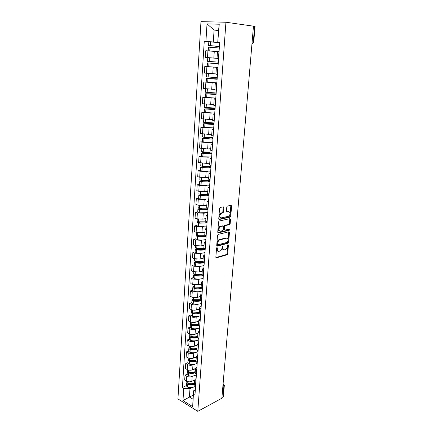 <?xml version="1.0" encoding="UTF-8"?>
<svg xmlns="http://www.w3.org/2000/svg" width="433" height="433" viewBox="0 0 433 433"><rect width="100%" height="100%" fill="white"/><g stroke="black" fill="none" stroke-linecap="round" stroke-linejoin="round"><path stroke-width="0.65" d="M216.998 247.541L216.527 248.244L215.851 257.17L216.392 257.835L227.103 254.783L227.704 253.814L228.418 245.062L228.018 244.607L227.509 246.42C227.298 247.93 226.665 248.964 225.598 249.516L224.543 249.819C223.412 249.971 222.849 249.256 222.86 247.671L222.952 246.523L222.54 246.063L222.032 247.898C221.82 249.424 221.176 250.469 220.094 251.026L219.011 251.335C217.859 251.497 217.279 250.777 217.285 249.175L217.377 248.017L216.998 247.541M223.856 207.596L223.314 206.844L220.229 207.445L219.542 208.446L218.762 218.752L219.309 219.488L230.221 217.112L230.778 216.17L231.601 206.07L231.081 205.329L227.33 206.076L226.784 207.017L226.437 211.391L226.968 212.132L228.77 211.759C230.616 212.63 230.583 214.129 228.678 216.251L221.279 217.869C219.379 217.02 219.39 215.51 221.323 213.334L222.957 212.939L223.515 211.986L223.856 207.596L223.179 207.396L223.098 206.887M225.939 22.229L253.462 26.18L221.869 398.246L197.789 411.35L225.939 22.229L200.972 21.65L177.931 398.917L197.789 411.35M218.178 234.388L217.501 235.395L216.738 245.435L217.285 246.117L228.056 243.27L228.64 242.307L229.447 232.467L228.927 231.774L218.178 234.388M217.745 232.18L218.513 222.01L219.087 221.041L229.999 218.638L230.518 219.358L230.167 223.634L229.604 224.581L225.095 225.642L224.527 226.6L224.299 229.447L224.83 230.156L229.322 229.084L229.284 230.242L218.292 232.894L217.745 232.18M253.451 26.267L255.064 26.543L253.727 42.196L253.289 42.125L254.626 26.435M224.321 385.473L223.385 396.417L222.963 396.985L223.904 385.965L223.076 384.033M221.929 397.548L222.963 396.985M194.357 384.726L195.57 386.458M193.183 375.974L192.182 376.456C190.358 377.154 188.55 377.073 186.758 376.207L186.439 381.078C188.225 381.949 190.027 382.03 191.851 381.321L194.688 379.941M186.439 381.078L184.685 380.039L184.994 375.184L187.153 374.166M195.911 381.533L194.688 379.963L196.133 378.41M186.758 376.207L184.994 375.184M195.164 373.089L196.387 374.778M187.906 362.616L185.735 363.596L185.421 368.515L187.191 369.528C188.988 370.377 190.807 370.459 192.636 369.777L195.489 368.445M196.739 369.787L195.499 368.261L196.95 366.756M193.984 364.386L192.972 364.851C191.137 365.522 189.318 365.436 187.516 364.597L185.735 363.596M195.981 361.306L197.221 362.941M188.669 350.925L186.488 351.861L186.168 356.846L187.954 357.831C189.762 358.659 191.592 358.746 193.432 358.086L196.295 356.803M197.572 357.891L196.322 356.408L197.778 354.957M194.796 352.646L193.768 353.101C191.927 353.745 190.098 353.658 188.279 352.835L186.488 351.861M196.815 349.371L198.06 350.957M189.438 339.082L187.251 339.986L186.926 345.031L188.723 345.989C190.547 346.795 192.387 346.882 194.233 346.254L197.112 345.02M198.417 345.843L197.156 344.403L198.617 343.006M195.613 340.766L194.579 341.199C192.723 341.821 190.883 341.729 189.053 340.928L187.251 339.986M197.654 337.285L198.909 338.817M190.222 327.094L188.019 327.954L187.695 333.064L189.502 333.995C191.343 334.779 193.188 334.871 195.05 334.265L197.941 333.085M199.272 333.637L198 332.246L199.467 330.904M196.441 328.734L195.397 329.15C193.535 329.74 191.684 329.648 189.838 328.874L188.019 327.954M198.503 325.042L199.775 326.525M191.013 314.953L188.799 315.771L188.469 320.945L190.293 321.843C192.144 322.607 194.006 322.704 195.873 322.13L198.785 321.005M200.143 321.275L198.855 319.933L200.327 318.65M197.286 316.545L196.225 316.945C194.352 317.508 192.49 317.411 190.634 316.658L188.799 315.771M199.364 312.642L200.647 314.066M191.814 302.656L189.594 303.43L189.259 308.675L191.094 309.541C192.961 310.282 194.834 310.38 196.712 309.833L199.635 308.767M201.02 308.751L199.721 307.462L201.199 306.234M198.141 304.204L197.069 304.583C195.186 305.119 193.307 305.016 191.435 304.291L189.594 303.43M200.235 300.08L201.534 301.449M192.625 290.197L190.396 290.933L190.055 296.242L191.906 297.081C193.784 297.796 195.667 297.893 197.556 297.384L200.495 296.372M201.913 296.058L200.598 294.824L202.081 293.655M199.007 291.701L197.919 292.064L192.252 291.761L190.396 290.933M201.118 287.35L202.433 288.665M193.448 277.58L191.202 278.273L190.861 283.647L192.728 284.459L198.417 284.768L201.367 283.815M202.812 283.204L201.491 282.018L202.974 280.914M199.884 279.036L198.779 279.382L193.08 279.069L191.202 278.273M195.294 272.13L195.142 274.414L202.016 274.452L203.342 275.707M194.282 264.801L192.025 265.445L191.678 270.89L193.562 271.67L199.283 271.989L202.249 271.096M203.726 270.176L202.39 269.045L203.878 268M200.777 266.203L199.656 266.533L193.914 266.208L192.025 265.445M202.925 261.386L204.262 262.577M195.126 251.849L192.858 252.45L192.506 257.971L194.401 258.712L200.165 259.042L203.142 258.209M204.652 256.969L203.304 255.898L204.798 254.923M201.681 253.202L200.539 253.511L194.763 253.181L192.858 252.45M203.846 248.141L205.193 249.273M195.981 238.729L193.703 239.281L193.345 244.872L195.256 245.581L201.053 245.922L204.051 245.154M205.594 243.59L204.23 242.577L205.729 241.663M202.601 240.034L201.437 240.32L195.624 239.974L193.703 239.281M204.777 234.724L206.14 235.79M196.847 225.436L194.558 225.939L194.195 231.606L196.122 232.277L201.957 232.629L204.971 231.926M206.546 230.026L205.166 229.073L206.671 228.229M203.532 226.681L202.346 226.952L196.49 226.6L194.558 225.939M205.718 221.117L207.098 222.118M197.724 211.964L195.424 212.414L195.056 218.156L196.999 218.795L202.877 219.152L205.902 218.519M207.51 216.278L206.119 215.385L207.629 214.611M204.484 213.155L197.372 213.036L195.424 212.414M206.676 207.331L208.073 208.262M198.617 198.309L196.301 198.709L195.927 204.528L197.886 205.134L203.802 205.502L206.844 204.933M208.489 202.341L207.082 201.507L208.598 200.809M205.453 199.445L198.271 199.294L196.301 198.709M207.651 193.351L209.058 194.211M199.521 184.474L197.194 184.815L196.815 190.715L198.79 191.278L204.744 191.657L207.802 191.164M209.48 188.209L208.056 187.44L209.577 186.818M206.444 185.551L199.175 185.362L197.194 184.815M208.636 179.175L210.059 179.966M200.436 170.445L198.097 170.732L197.713 176.713L199.705 177.238L205.697 177.627L208.771 177.205M210.487 173.877L209.047 173.178L210.573 172.632M207.456 171.463L200.095 171.241L198.097 170.732M209.632 164.805L211.071 165.52M201.361 156.221L199.012 156.454L198.623 162.521L206.665 163.403L209.751 163.057M211.504 159.349L210.054 158.716L211.58 158.251M208.495 157.184L201.026 156.919L199.012 156.454M210.644 150.235L212.1 150.868M202.303 141.808L199.938 141.981L199.543 148.129L207.645 148.979L210.747 148.714M212.538 144.611L211.071 144.048L212.608 143.664M209.577 142.706L199.938 141.981M211.672 135.459L213.144 136.011M203.256 127.188L200.88 127.297L200.479 133.532L208.641 134.36L211.759 134.17M213.588 129.662L212.105 129.175L213.642 128.877M210.714 128.027L200.88 127.297M212.711 120.466L214.2 120.942M204.219 112.364L201.832 112.412L201.426 118.734L209.648 119.53L212.782 119.421M214.654 114.501L213.155 114.09L214.698 113.874M211.948 113.148L201.832 112.412M213.767 105.262L215.271 105.652M205.199 97.328L202.801 97.317L202.39 103.731L213.821 104.467M215.731 99.119L214.216 98.784L215.764 98.659M213.42 98.069L202.801 97.317M216.825 83.509L215.293 83.26L214.838 89.853L216.359 90.14M216.873 82.844L203.781 82.005L203.364 88.511L213.588 89.268M215.293 83.26L216.846 83.223M216.873 82.86L203.781 82.005M215.926 74.189L217.469 74.406M207.786 66.65L204.777 66.471L204.354 73.069L215.943 73.908M217.94 67.678L216.392 67.505L217.945 67.564M217.956 67.424L204.777 66.471M219.066 51.608L217.501 51.522L217.03 58.309L218.589 58.433M217.49 51.63L205.783 50.71L205.356 57.405L217.03 58.303M192.398 387.421L189.979 388.623L189.416 397.001L193.015 399.204L193.6 390.788L195.326 389.916M193.307 395.01L182.975 400.568L183.754 388.347L189.979 388.623M193.6 390.788L192.707 406.641L182.975 400.568M219.71 42.407L217.745 42.196L218.578 30.191L214.091 30.034L213.29 41.958L204.257 41.292L182.407 387.535L183.754 388.347M205.913 41.379L207.028 23.896L219.239 24.216L217.745 42.196M193.562 394.274L194.958 395.118L219.731 42.115L218.005 42.023M218.551 30.597L214.091 30.034L207.028 23.896M213.29 41.958L219.693 42.629M186.406 385.576L182.407 387.535M208.982 41.785L204.257 41.292M192.707 406.641L193.015 399.204M218.578 30.191L219.239 24.216M217.377 248.017L216.716 247.779L216.63 248.932C216.592 250.274 217.025 251.01 217.934 251.145M223.493 249.63C222.594 249.505 222.167 248.775 222.205 247.432L222.297 246.29L222.952 246.523M215.888 257.543L226.448 254.544L227.049 253.576L227.763 244.829L228.418 245.062M216.787 245.836L227.395 243.037L227.985 242.079L228.732 231.823M217.658 244.277L218.037 244.759L227.444 242.296L227.996 240.402C228.018 238.816 227.466 238.085 226.335 238.21L219.655 239.925C218.589 240.499 217.956 241.538 217.756 243.054L217.658 244.277L216.998 244.044L217.745 244.656M226.686 238.166L225.674 237.982L226.335 238.21M216.998 244.044L217.09 242.816C217.29 241.305 217.929 240.266 218.995 239.698L225.674 237.982M224.446 230.026L223.634 229.23L223.861 226.383L224.429 225.425L228.938 224.37L229.501 223.423L229.782 218.681M217.804 232.624L228.559 230.042L229.008 229.16M220.635 226.659L220.375 226.746C218.4 228.916 218.373 230.41 220.278 231.238L222.887 230.61L223.466 229.647L223.688 226.795L223.152 226.08L219.71 226.524C217.81 228.472 217.702 229.977 219.379 231.049M222.871 225.983L223.152 226.08M219.964 226.437L222.486 225.858M220.419 217.685C218.703 216.635 218.779 215.114 220.651 213.128L222.281 212.733L222.838 211.78L223.179 207.396M228.922 211.737L228.099 211.553L228.77 211.759M226.513 211.878L228.099 211.553M218.838 219.233L229.555 216.906L230.107 215.964L230.849 205.372M194.444 383.432L194.092 383.627C192.387 384.385 190.466 384.493 188.328 383.963L187.689 383.221M195.343 386.323L194.666 386.734C192.604 387.649 190.287 387.789 187.706 387.14L186.385 385.955M194.471 383.108C192.463 383.833 190.293 383.898 187.96 383.302L186.634 382.128M186.899 382.767L186.553 383.373L187.884 384.477C190.211 385.072 192.382 385.002 194.39 384.277M194.655 380.434L192.642 380.937M191.857 383.676L190.596 384.293M195.24 371.996L194.888 372.185C193.172 372.91 191.24 373.013 189.086 372.494L188.474 371.736M196.355 374.756L195.462 375.308C193.394 376.196 191.061 376.326 188.463 375.692L187.126 374.534M195.267 371.633C193.248 372.331 191.067 372.385 188.718 371.806L187.381 370.659M187.673 371.308L187.3 371.92L188.642 372.992C190.985 373.576 193.167 373.517 195.186 372.813M195.456 368.927L193.421 369.409M193.042 372.142L191.592 372.824M196.046 360.418L195.689 360.602C193.968 361.301 192.019 361.393 189.854 360.884L189.281 360.104M197.199 363.19L196.263 363.747C194.19 364.602 191.841 364.721 189.226 364.099L187.879 362.973M196.073 360.012C194.044 360.684 191.851 360.732 189.486 360.164L188.139 359.049M188.469 359.704L188.052 360.321L189.41 361.366C191.77 361.934 193.962 361.885 195.992 361.214M196.263 357.274L194.217 357.734M194.33 360.44L192.625 361.209M196.858 348.695L196.501 348.868C194.769 349.545 192.815 349.626 190.634 349.128L189.914 348.619L190.109 348.332M198.022 351.504L197.08 352.04C194.996 352.863 192.636 352.971 190 352.359L188.642 351.266M196.891 348.251C194.85 348.895 192.642 348.933 190.266 348.376L188.902 347.293M189.275 347.959L188.82 348.576L190.184 349.588C192.561 350.151 194.769 350.108 196.804 349.463M197.08 345.474L195.018 345.918M195.786 348.549L193.713 349.442M197.681 336.825L197.324 336.993C195.586 337.637 193.616 337.713 191.418 337.22L190.693 336.728L190.969 336.414M198.85 339.667L197.908 340.186C195.808 340.977 193.437 341.069 190.785 340.473L189.416 339.412M194.872 337.518L197.719 336.344C195.667 336.95 193.448 336.988 191.05 336.436L189.681 335.391M190.103 336.062L189.594 336.685L190.969 337.67C193.378 338.222 195.602 338.184 197.654 337.556M197.913 333.529L195.835 333.946M198.52 324.81L198.157 324.966C196.409 325.578 194.428 325.648 192.22 325.167L191.489 324.69L191.857 324.349L190.466 323.337M199.694 327.689L198.742 328.182C196.636 328.934 194.249 329.02 191.581 328.436L190.201 327.408M190.948 324.019L190.379 324.642L191.765 325.594C194.228 326.141 196.49 326.103 198.563 325.486M198.752 321.432L196.652 321.827M198.558 324.274L191.851 324.349L191.981 322.369M198.541 324.479L196.127 325.427M199.364 312.631L193.026 312.956L192.29 312.496L192.772 312.133M200.544 315.554L199.591 316.025C197.47 316.74 195.072 316.815 192.382 316.242L190.991 315.251M199.402 312.058L192.658 312.106L191.262 311.127M191.819 311.825L191.175 312.447L192.571 313.368C195.115 313.909 197.432 313.871 199.526 313.254M199.602 309.178L197.486 309.552M199.375 312.464L197.535 313.151M199.386 300.594L200.235 300.296L193.843 300.589L193.102 300.15L193.713 299.755M201.405 303.262L200.452 303.712C198.319 304.394 195.9 304.453 193.199 303.896L191.797 302.943M200.263 299.685L193.475 299.701L192.068 298.759M192.717 299.468L191.981 300.096L193.389 300.984C196.046 301.53 198.433 301.482 200.56 300.843M200.468 296.767L198.33 297.114M201.199 287.766L194.671 288.064L193.924 287.636L194.682 287.22M193.638 286.955L192.793 287.588L194.217 288.438C196.945 288.979 199.38 288.93 201.524 288.302L201.664 288.254M202.281 290.814L201.318 291.241C199.18 291.88 196.744 291.929 194.022 291.387L192.609 290.467M201.134 287.149L194.303 287.144L192.885 286.235M201.34 284.194L199.18 284.519M202.243 275.047L195.516 275.377L194.758 274.966L195.689 274.522M194.596 274.278L193.621 274.912L195.056 275.729C197.805 276.254 200.252 276.222 202.406 275.632L202.839 275.48M203.164 278.208L202.2 278.608C200.046 279.209 197.6 279.247 194.861 278.717L193.432 277.84M195.142 274.414L193.713 273.548M202.222 271.459L200.041 271.762M203.364 262.127L202.487 262.474L196.365 262.522L195.602 262.133L196.734 261.656M195.592 261.435L194.46 262.073L195.905 262.853C198.671 263.361 201.134 263.345 203.299 262.793L204.089 262.512M204.062 265.434L203.093 265.813C200.928 266.371 198.466 266.392 195.705 265.878L194.265 265.039M202.931 261.586L195.992 261.521L194.547 260.698M203.12 258.555L200.917 258.831M204.544 248.997L203.386 249.484L197.226 249.495L196.458 249.127L197.827 248.623M196.636 248.418L195.31 249.067L196.766 249.809C199.553 250.301 202.032 250.296 204.208 249.787L205.182 249.44M204.971 252.493L203.997 252.845C201.821 253.365 199.342 253.375 196.566 252.877L195.11 252.076M203.948 248.526L196.853 248.461L195.397 247.671M204.03 245.484L201.794 245.733M205.735 235.633L204.3 236.315L198.097 236.299L197.324 235.947L198.98 235.417M197.746 235.227L196.165 235.882L197.637 236.591C200.441 237.067 202.942 237.073 205.128 236.607L206.108 236.288M205.891 239.384L204.912 239.709C202.725 240.185 200.235 240.18 197.432 239.698L195.965 238.94M205.085 235.281L197.729 235.222L196.257 234.48M204.95 232.234L202.687 232.456M206.357 221.826L198.612 221.81L197.129 221.106M206.801 222.091L205.22 222.979L198.866 222.903L198.206 222.594L200.208 222.037M198.915 221.858L197.037 222.53L198.52 223.195L207.039 222.963M206.822 226.096L198.314 226.345L196.836 225.625M205.881 218.811L203.586 219.006M230.605 216.733L229.533 216.965M207.775 208.165L199.51 208.213L198.016 207.553M208.062 208.381L206.157 209.458L199.765 209.356L199.093 209.058L199.413 208.879L201.54 208.473M200.176 208.316L197.919 208.993L199.299 209.599L207.992 209.458M207.764 212.635L199.207 212.809L197.713 212.138M207.726 208.446L207.705 208.76M206.822 205.21L204.495 205.372M209.047 194.357L200.419 194.433L198.909 193.822M209.02 194.785L207.109 195.759L200.668 195.619L199.997 195.343L200.317 195.18L203.017 194.731M201.551 194.596L198.812 195.272L200.322 195.857L208.95 195.77M208.722 198.991L200.111 199.093L198.606 198.466M208.679 194.839L208.657 195.126M207.78 191.418L205.415 191.548M210.021 180.464L201.34 180.469L199.819 179.901M209.983 181.005L208.067 181.876L201.713 181.714L200.912 181.443L201.231 181.297L204.717 180.799M203.099 180.685L199.721 181.367L201.123 181.892L209.924 181.898M209.696 185.162L201.026 185.189L199.51 184.604M208.755 177.438L206.335 177.541M211.012 166.38L202.276 166.31L200.739 165.79M210.968 167.035L209.047 167.798L202.644 167.598L201.838 167.349L202.162 167.219L206.801 166.673M204.917 166.586L200.641 167.273L202.054 167.75L210.909 167.836M210.676 171.143L201.957 171.095L200.425 170.559M209.74 163.268L207.261 163.338M211.807 152.145L203.218 151.951L201.67 151.48M211.959 152.881L210.032 153.526L203.472 153.271L202.779 153.06L203.099 152.952L210.027 152.308M207.228 152.297L202.243 152.762L201.572 152.984L203.001 153.417L211.91 153.58M211.677 156.93L202.898 156.806L201.356 156.318M210.736 148.903L208.186 148.936M212.76 137.667L204.181 137.396L202.617 136.974M212.966 138.528L211.033 139.058L203.732 138.576L213.014 137.883M211.131 137.781L202.514 138.495L204.084 138.896L212.922 139.123M212.684 142.522L203.856 142.316L202.298 141.878M211.748 134.338L209.101 134.327M214.059 122.956L203.575 122.268M213.989 123.973L212.051 124.39L204.695 123.887L214.026 123.443M214.037 123.253L203.472 123.806L213.951 124.466M213.713 127.914L203.25 127.259L203.472 123.806M212.771 119.568L209.989 119.519M215.104 108.071L204.544 107.368L204.76 104.082M215.022 109.219L213.085 109.511L205.675 108.992L215.055 108.802M215.06 108.656L204.446 108.905L214.995 109.609M214.752 113.1L204.219 112.396M213.815 104.591L210.817 104.488M216.164 92.976L205.534 92.234L205.756 88.808M216.072 94.259L206.671 93.885L216.094 93.961M216.099 93.853L205.431 93.793L216.056 94.535M215.807 98.08L205.199 97.349L205.431 93.793M214.871 89.398L211.461 89.225M213.009 73.767L215.943 73.935M217.236 77.664L206.536 76.885L206.768 73.312M217.139 79.087L207.678 78.562L217.149 78.909M217.155 78.849L206.427 78.47L217.128 79.244M206.195 82.075L206.427 78.47M215.937 73.983L210.584 73.626M209.913 57.806L218.584 58.466L209.913 57.806M218.584 58.471L207.786 57.643L218.584 58.46M218.329 62.136L207.548 61.318L207.786 57.643M218.216 63.694L208.701 63.018L218.221 63.646M218.221 63.629L207.445 62.926L218.216 63.738M217.961 67.386L207.207 66.579L207.445 62.926M219.417 46.564L209.843 45.622L219.428 46.472M219.693 42.661L208.82 41.795L208.576 45.519L219.417 46.602M219.434 46.38L208.576 45.519M209.556 50.97L208.43 50.888M208.23 50.861L208.473 47.154L219.32 48.009M206.898 66.666L206.465 73.285M205.881 82.248L205.459 88.77M204.885 97.609L204.468 104.039M203.9 112.748L203.488 119.091M202.925 127.681L202.52 133.932M201.967 142.403L201.567 148.568M201.026 156.919L200.631 163.003M200.095 171.241L199.705 177.238M199.175 185.362L198.79 191.278M198.271 199.294L197.886 205.134M197.372 213.036L196.999 218.795M196.49 226.6L196.122 232.277M195.624 239.974L195.256 245.581M194.763 253.181L194.401 258.712M193.914 266.208L193.562 271.67M193.08 279.069L192.728 284.459M192.252 291.761L191.906 297.081M191.435 304.291L191.094 309.541M190.634 316.658L190.293 321.843M189.838 328.874L189.502 333.995M189.053 340.928L188.723 345.989M188.279 352.835L187.954 357.831M187.516 364.597L187.191 369.528M207.927 50.856L207.488 57.573M214.281 51.348L213.826 58.06M213.209 67.142L212.76 73.756M217.821 67.667L217.35 74.395M212.148 82.714L211.705 89.23M216.711 83.499L216.246 90.129M211.109 98.058L210.671 104.488M215.618 99.103L215.158 105.636M210.081 113.192L209.648 119.53M214.535 114.48L214.086 120.921M209.063 128.108L208.641 134.36M213.474 129.64L213.031 135.989M208.062 142.82L207.645 148.979M212.424 144.584L211.986 150.846M207.077 157.325L206.665 163.403M211.396 159.322L210.963 165.493M206.108 171.636L205.697 177.627M210.373 173.85L209.945 179.933M205.145 185.746L204.744 191.657M209.372 188.176L208.95 194.179M204.197 199.667L203.802 205.502M208.381 202.308L207.964 208.224M203.266 213.399L202.877 219.152M207.402 216.246L206.99 222.08M202.346 226.952L201.957 232.629M206.438 229.988L206.032 235.752M201.437 240.32L201.053 245.922M205.486 243.552L205.09 249.235M200.539 253.511L200.165 259.042M204.549 256.931L204.154 262.539M199.656 266.533L199.283 271.989M203.624 270.132L203.234 275.664M198.779 279.382L198.417 284.768M202.709 283.16L202.325 288.616M197.919 292.064L197.556 297.384M201.81 296.015L201.432 301.4M197.069 304.583L196.712 309.833M200.917 308.702L200.544 314.017M196.225 316.945L195.873 322.13M200.041 321.226L199.673 326.471M195.397 329.15L195.05 334.265M199.175 333.583L198.812 338.768M194.579 341.199L194.233 346.254M198.319 345.788L197.957 350.903M193.768 353.101L193.432 358.086M197.475 357.837L197.118 362.886M192.972 364.851L192.636 369.777M196.642 369.733L196.29 374.718M192.182 376.456L191.851 381.321M195.813 381.478L195.472 386.404M218.946 51.597L218.47 58.423M222.865 386.512L224.326 385.419L223.098 383.773M252.12 41.996L253.289 42.125L251.946 44.031M223.688 384.028L223.098 383.746M216.63 248.932L217.285 249.175M222.205 247.432L222.86 247.671M227.049 253.576L227.704 253.814M226.405 254.555L227.054 254.799M215.948 257.667L216.392 257.835M228.786 232.25L229.447 232.467M227.985 242.079L228.64 242.307M227.336 243.059L227.991 243.292M216.857 245.966L217.285 246.117M219.233 239.611L219.899 239.844M217.09 242.816L217.756 243.054M229.847 219.147L230.518 219.358M229.501 223.423L230.167 223.634M228.846 224.402L229.512 224.613M224.527 225.393L225.192 225.609M223.861 226.383L224.527 226.6M223.634 229.23L224.299 229.447M228.559 230.042L229.225 230.259M217.886 232.754L218.292 232.894M222.838 211.78L223.515 211.986M222.167 212.776L222.838 212.982M220.965 213.02L221.636 213.231M226.611 212.024L226.968 212.132M230.93 205.875L231.601 206.07M230.107 215.964L230.778 216.17M229.452 216.938L230.118 217.149M218.925 219.369L219.309 219.488M187.96 381.646L187.852 383.275M187.776 384.444L187.597 387.113M187.884 384.477L187.706 387.14M187.917 383.292L187.884 383.784M188.068 381.673L187.96 383.302M188.723 370.085L188.609 371.774M188.534 372.959L188.355 375.66M188.642 372.992L188.463 375.692M188.674 371.79L188.636 372.32M188.831 370.107L188.718 371.806M189.492 358.372L189.378 360.132M189.297 361.333L189.118 364.066M189.41 361.366L189.226 364.099M189.443 360.148L189.405 360.716M189.605 358.394L189.486 360.164M190.276 346.519L190.152 348.343M190.076 349.561L189.892 352.327M190.184 349.588L190 352.359M190.217 348.365L190.179 348.96M190.385 346.541L190.266 348.376M191.067 334.509L190.942 336.409M190.861 337.643L190.677 340.441M190.969 337.67L190.785 340.473M191.007 336.425L190.964 337.063M191.18 334.53L191.05 336.436M191.868 322.347L191.738 324.322M191.657 325.567L191.467 328.403M191.765 325.594L191.581 328.436M191.797 324.371L191.759 325.01M192.68 310.033L192.544 312.079M192.463 313.34L192.274 316.214M192.571 313.368L192.382 316.242M192.604 312.193L192.561 312.805M192.793 310.055L192.658 312.106M193.502 297.558L193.362 299.679M193.275 300.957L193.086 303.869M193.389 300.984L193.199 303.896M193.416 299.858L193.378 300.442M193.616 297.574L193.475 299.701M194.336 284.919L194.19 287.117M194.103 288.41L193.908 291.36M194.217 288.438L194.022 291.387M194.238 287.366L194.201 287.923M194.449 284.936L194.303 287.144M195.18 272.113L195.029 274.392M194.942 275.702L194.742 278.69M195.056 275.729L194.861 278.717M195.072 274.706L195.039 275.242M196.03 259.14L195.878 261.5M195.792 262.831L195.592 265.857M195.905 262.853L195.705 265.878M195.922 261.884L195.884 262.387M196.149 259.156L195.992 261.521M196.901 245.993L196.739 248.439M196.647 249.787L196.447 252.85M196.766 249.809L196.566 252.877M196.777 248.894L196.744 249.37M197.015 246.009L196.853 248.461M197.778 232.673L197.61 235.2M197.518 236.564L197.313 239.676M197.637 236.591L197.432 239.698M197.643 235.731L197.616 236.18M197.897 232.689L197.729 235.222M198.666 219.168L198.493 221.788M198.401 223.174L198.195 226.324M198.52 223.195L198.314 226.345M198.525 222.394L198.493 222.811M198.785 219.19L198.612 221.81M199.57 205.486L199.391 208.192M199.299 209.599L199.088 212.787M199.418 209.615L199.207 212.809M199.413 208.879L199.391 209.263M199.689 205.502L199.51 208.213M200.484 191.619L200.295 194.417M200.203 195.835L199.992 199.072M200.322 195.857L200.111 199.093M200.317 195.18L200.295 195.532M200.603 191.635L200.419 194.433M201.41 177.557L201.221 180.447M201.123 181.892L200.907 185.172M201.242 181.909L201.026 185.189M201.231 181.297L201.21 181.616M201.529 177.573L201.34 180.469M202.346 163.301L202.151 166.288M202.054 167.75L201.838 171.078M202.179 167.771L201.957 171.095M202.162 167.219L202.141 167.506M202.471 163.317L202.276 166.31M203.299 148.849L203.099 151.934M203.001 153.417L202.779 156.789M203.12 153.434L202.898 156.806M203.423 148.86L203.218 151.951M204.268 134.192L204.057 137.38M203.959 138.879L203.732 142.3M204.084 138.896L203.856 142.316M204.392 134.203L204.181 137.396M205.247 119.324L205.031 122.62M204.928 124.141L204.701 127.611M205.053 124.157L204.825 127.627M205.372 119.34L205.155 122.636M206.238 104.25L206.016 107.649M205.913 109.197L205.68 112.71M206.038 109.208L205.805 112.726M206.368 104.261L206.14 107.665M207.245 88.96L207.017 92.467M206.914 94.037L206.676 97.604M207.039 94.048L206.806 97.614M207.375 88.971L207.142 92.483M208.268 73.448L208.029 77.069M207.927 78.66L207.688 82.275M208.051 78.671L207.813 82.292M208.397 73.458L208.159 77.079M209.301 57.762L209.058 61.448M208.955 63.061L208.711 66.731M209.085 63.072L208.841 66.742M209.431 57.768L209.188 61.459M210.351 41.855L210.102 45.6M209.994 47.235L209.751 50.959M210.124 47.246L209.881 50.97M210.481 41.866L210.232 45.606M223.78 375.698L223.942 373.787M224.749 364.337L224.911 362.426M225.723 352.835L225.885 350.925M226.713 341.188L226.876 339.283M227.715 329.405L227.877 327.494M228.727 317.47L228.889 315.554M229.75 305.384L229.918 303.468M230.789 293.146L230.957 291.225M231.844 280.757L232.007 278.83M232.911 268.206L233.073 266.273M233.988 255.497L234.156 253.554M235.081 242.621L235.249 240.667M236.191 229.577L236.358 227.612M237.311 216.365L237.479 214.389M238.448 202.974L238.615 200.988M239.601 189.41L239.768 187.402M240.77 175.663L240.937 173.638M241.95 161.731L242.123 159.69M243.151 147.61L243.324 145.548M244.364 133.294L244.542 131.21M245.598 118.783L245.776 116.677M246.848 104.077L247.026 101.939M248.114 89.16L248.298 86.995M249.397 74.038L249.581 71.84M250.702 58.699L250.891 56.469M194.688 379.963L194.347 384.872M195.499 368.261L195.153 373.23M196.322 356.408L195.976 361.441M197.156 344.403L196.804 349.501M198 332.246L197.643 337.41M198.855 319.933L198.493 325.161M199.721 307.462L199.353 312.756M200.598 294.824L200.23 300.188M201.491 282.018L201.112 287.458M202.39 269.045L202.011 274.554M203.304 255.898L202.915 261.483M204.23 242.577L203.835 248.233M205.166 229.073L204.771 234.805M206.119 215.385L205.713 221.198M207.082 201.507L206.671 207.402M208.056 187.44L207.645 193.416M209.047 173.178L208.63 179.235M210.054 158.716L209.626 164.859M211.071 144.048L210.638 150.283M212.105 129.175L211.667 135.497M213.155 114.09L212.711 120.498M214.216 98.784L213.767 105.289M216.392 67.505L215.926 74.2M252.401 43.825L253.727 42.196M226.448 254.544L227.103 254.783M227.395 243.037L228.056 243.27M218.995 239.698L219.655 239.925M228.938 224.37L229.604 224.581M224.429 225.425L225.095 225.642M228.619 230.02L229.284 230.242M219.71 226.524L220.375 226.746M222.281 212.733L222.957 212.939M220.651 213.128L221.323 213.334M229.555 216.906L230.221 217.112M186.693 381.213L186.628 382.204M186.553 383.373L186.379 386.036M187.446 369.658L187.375 370.735M187.3 371.92L187.121 374.61M188.209 357.961L188.133 359.119M188.052 360.321L187.873 363.043M188.977 346.113L188.896 347.363M188.82 348.576L188.642 351.336M189.762 334.114L189.676 335.456M189.594 336.685L189.41 339.483M190.552 321.963L190.46 323.397M190.379 324.642L190.195 327.472M191.359 309.66L191.256 311.186M191.175 312.447L190.985 315.316M192.171 297.19L192.063 298.819M191.981 300.096L191.792 303.003M192.994 284.562L192.88 286.294M192.793 287.588L192.604 290.527M193.827 271.772L193.708 273.602M193.621 274.912L193.427 277.894M194.671 258.81L194.547 260.747M194.46 262.073L194.26 265.093M195.527 245.679L195.397 247.719M195.31 249.067L195.11 252.125M196.398 232.369L196.257 234.524M196.165 235.882L195.965 238.984M197.275 218.881L197.129 221.149M197.037 222.53L196.831 225.669M198.168 205.21L198.011 207.596M197.919 208.993L197.713 212.175M199.072 191.354L198.909 193.854M198.812 195.272L198.606 198.498M199.986 177.308L199.813 179.933M199.721 181.367L199.51 184.642M200.912 163.068L200.733 165.817M200.641 167.273L200.425 170.591M201.854 148.627L201.67 151.507M201.572 152.984L201.35 156.345M202.812 133.986L202.612 136.996M202.514 138.495L202.292 141.905M203.781 119.14L203.575 122.285M204.446 108.905L204.219 112.412"/></g></svg>
